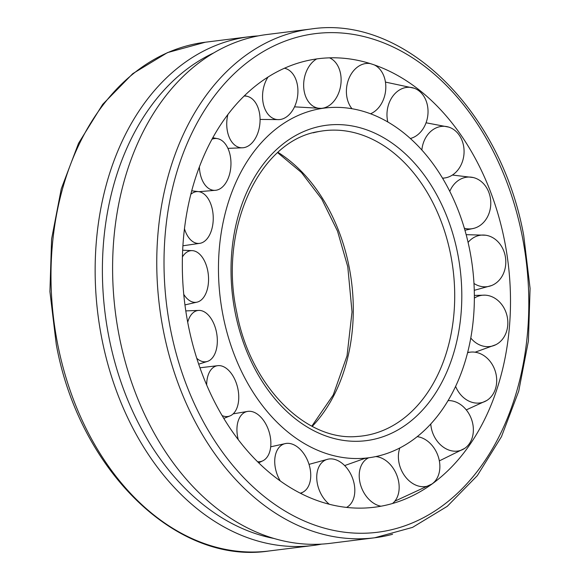 <?xml version="1.0" encoding="UTF-8"?>
<svg xmlns="http://www.w3.org/2000/svg" width="580" height="580" viewBox="0 0 580 580"><rect width="100%" height="100%" fill="white"/><g stroke="black" fill="none" stroke-linecap="round" stroke-linejoin="round"><path stroke-width="0.87" d="M223.09 315.832A176.248 127.063 -97.1 0 1 323.981 108.141A176.248 127.063 -97.1 0 1 469.735 250.067A176.248 127.063 -97.1 0 1 380.567 455.438A176.248 127.063 -97.1 0 1 367.705 457.903A176.248 127.063 -97.1 0 1 223.09 315.832M450.667 254.671A153.823 110.896 -97.1 0 1 372.838 433.912A153.823 110.896 -97.1 0 1 366.843 435.268A153.823 110.896 -97.1 0 1 357.331 436.457C305.551 441.532 250.111 385.613 236.698 312.047C218.298 228.332 259.992 139.758 319.21 131.479A153.823 110.896 -97.1 0 1 328.722 130.282A153.823 110.896 -97.1 0 1 450.667 254.671M313.222 132.827A153.823 110.896 -97.1 0 1 319.21 131.479M188.261 325.119A226.012 162.944 -97.1 0 1 381.517 67.657A226.012 162.944 -97.1 0 1 504.557 240.78A226.012 162.944 -97.1 0 1 433.427 482.98A226.012 162.944 -97.1 0 1 390.209 504.143A226.012 162.944 -97.1 0 1 188.261 325.119M249.045 38.005A256.367 184.832 82.9 0 0 117.109 324.329A256.367 184.832 82.9 0 0 330.52 543.3L374.68 537.776A256.367 184.832 -97.1 0 1 163.495 331.224A256.367 184.832 -97.1 0 1 293.204 32.487A256.367 184.832 -97.1 0 1 311.09 29L266.93 34.517A256.367 184.832 82.9 0 0 249.045 38.005M321.762 544.098A256.367 184.832 -97.1 0 1 313.07 545.483A256.367 184.832 -97.1 0 1 99.659 326.511A256.367 184.832 -97.1 0 1 231.594 40.187A256.367 184.832 -97.1 0 1 249.48 36.7A256.367 184.832 -97.1 0 1 258.238 35.902M274.282 538.53A251.242 181.134 -97.1 0 1 105.067 313.113A251.242 181.134 -97.1 0 1 213.592 52.983M329.273 504.223A25.941 17.675 -111.9 0 1 316.948 480.972A25.941 17.675 -111.9 0 1 328.273 459.121A25.941 17.675 -111.9 0 1 354.605 486.692A25.941 17.675 -111.9 0 1 347.493 506.855A25.941 17.675 -111.9 0 1 346.564 507.391M280.249 480.907A25.941 16.718 -109.8 0 1 274.906 458.077A25.941 16.718 -109.8 0 1 285.853 443.475A25.941 16.718 -109.8 0 1 303.789 453.64A25.941 16.718 -109.8 0 1 310.568 478.688A25.941 16.718 -109.8 0 1 303.282 491.971A25.941 16.718 -109.8 0 1 300.288 493.152M238.249 439.604A25.941 15.899 -106.8 0 1 238.655 419.688A25.941 15.899 -106.8 0 1 248.066 411.343A25.941 15.899 -106.8 0 1 266.51 425.343A25.941 15.899 -106.8 0 1 269.149 453.357A25.941 15.899 -106.8 0 1 262.994 460.723A25.941 15.899 -106.8 0 1 257.636 461.745M206.676 384.946A25.941 15.305 -103.3 0 1 211.41 369.221A25.941 15.305 -103.3 0 1 218.283 365.618A25.941 15.305 -103.3 0 1 236.553 383.837A25.941 15.305 -103.3 0 1 234.03 412.96A25.941 15.305 -103.3 0 1 230.158 415.853A25.941 15.305 -103.3 0 1 222.155 415.606M187.71 322.255A25.941 14.979 -99.4 0 1 195.59 311.163A25.941 14.979 -99.4 0 1 199.172 310.409A25.941 14.979 -99.4 0 1 216.63 333.036A25.941 14.979 -99.4 0 1 208.329 361.079A25.941 14.979 -99.4 0 1 207.64 361.347A25.941 14.979 -99.4 0 1 196.787 358.331M182.403 256.954A25.941 14.957 -95.4 0 1 192.473 250.654A25.941 14.957 -95.4 0 1 192.611 250.661A25.941 14.957 -95.4 0 1 208.372 275.195A25.941 14.957 -95.4 0 1 197.374 302.064A25.941 14.957 -95.4 0 1 194.336 302.325A25.941 14.957 -95.4 0 1 183.751 294.35M190.784 194.307A25.941 15.232 -91.5 0 1 198.831 191.668A25.941 15.232 -91.5 0 1 202.725 193.104A25.941 15.232 -91.5 0 1 213.194 220.48A25.941 15.232 -91.5 0 1 200.223 243.274A25.941 15.232 -91.5 0 1 193.285 241.925A25.941 15.232 -91.5 0 1 184.447 228.687M211.939 139.243A25.941 15.79 -88 0 1 217.746 138.7A25.941 15.79 -88 0 1 225.047 143.601A25.941 15.79 -88 0 1 230.195 171.52A25.941 15.79 -88 0 1 215.905 190.262A25.941 15.79 -88 0 1 205.269 185.237A25.941 15.79 -88 0 1 199.375 166.815M244.042 96.07A25.941 16.573 -84.9 0 1 247.588 96.425A25.941 16.573 -84.9 0 1 257.578 106.546A25.941 16.573 -84.9 0 1 257.868 132.914A25.941 16.573 -84.9 0 1 243.005 147.762A25.941 16.573 -84.9 0 1 229.231 137.3A25.941 16.573 -84.9 0 1 227.896 114.427M284.388 68.215A25.941 17.516 -82.6 0 1 285.751 68.578A25.941 17.516 -82.6 0 1 297.438 85.245A25.941 17.516 -82.6 0 1 279.118 119.618A25.941 17.516 -82.6 0 1 263.037 102.385A25.941 17.516 -82.6 0 1 268.09 76.951M329.476 57.826A25.941 18.538 -81.3 0 1 341.091 81.57A25.941 18.538 -81.3 0 1 321.095 108.359A25.941 18.538 -81.3 0 1 303.688 83.578A25.941 18.538 -81.3 0 1 316.738 58.899M374.383 64.945A25.941 19.539 -81.3 0 1 384.641 95.867A25.941 19.539 -81.3 0 1 370.526 113.781M351.98 108.735A25.941 19.539 -81.3 0 1 347.565 82.556A25.941 19.539 -81.3 0 1 370.439 63.633M387.832 122.01A25.941 20.438 -82.8 0 1 390.775 99.412A25.941 20.438 -82.8 0 1 414.258 88.247A25.941 20.438 -82.8 0 1 419.405 91.205A25.941 20.438 -82.8 0 1 424.226 126.853A25.941 20.438 -82.8 0 1 410.321 138.497M421.863 150.06A25.941 21.148 -86.1 0 1 429.476 132.646A25.941 21.148 -86.1 0 1 448.753 127.107A25.941 21.148 -86.1 0 1 459.273 135.213A25.941 21.148 -86.1 0 1 456.337 171.781A25.941 21.148 -86.1 0 1 445.251 177.886A25.941 21.148 -86.1 0 1 442.497 178.14M449.783 191.386A25.941 21.612 -90.8 0 1 460.23 179.307A25.941 21.612 -90.8 0 1 473.287 177.545A25.941 21.612 -90.8 0 1 488.846 192.379A25.941 21.612 -90.8 0 1 478.108 226.664A25.941 21.612 -90.8 0 1 474.034 228.295A25.941 21.612 -90.8 0 1 464.341 228.237M468.089 242.396A25.941 21.786 -96.6 0 1 480.305 235.248A25.941 21.786 -96.6 0 1 485.649 235.219A25.941 21.786 -96.6 0 1 505.499 257.629A25.941 21.786 -96.6 0 1 491.514 285.563A25.941 21.786 -96.6 0 1 487.613 286.607A25.941 21.786 -96.6 0 1 473.976 283.468M474.375 298.069A25.941 21.663 -102.5 0 1 484.88 295.155A25.941 21.663 -102.5 0 1 487.911 295.495A25.941 21.663 -102.5 0 1 507.754 325.162A25.941 21.663 -102.5 0 1 495.893 344.68A25.941 21.663 -102.5 0 1 484.01 346.303A25.941 21.663 -102.5 0 1 470.786 338.038M467.603 352.705A25.941 21.242 -107.5 0 1 471.315 352.06A25.941 21.242 -107.5 0 1 482.386 354.706A25.941 21.242 -107.5 0 1 495.407 388.97A25.941 21.242 -107.5 0 1 486.642 400.57A25.941 21.242 -107.5 0 1 467.611 400.439A25.941 21.242 -107.5 0 1 455.619 386.403M448.093 400.606A25.941 20.561 -111 0 1 464.203 407.602A25.941 20.561 -111 0 1 469.561 443.396A25.941 20.561 -111 0 1 464.631 448.412A25.941 20.561 -111 0 1 439.872 444.208A25.941 20.561 -111 0 1 430.773 423.995M417.238 436.646A25.941 19.691 -112.8 0 1 434.993 449.5A25.941 19.691 -112.8 0 1 432.499 483.597A25.941 19.691 -112.8 0 1 431.97 483.988A25.941 19.691 -112.8 0 1 403.267 473.715A25.941 19.691 -112.8 0 1 399.845 447.956M380.98 506.217A25.941 18.698 -113 0 1 361.036 486.345A25.941 18.698 -113 0 1 368.713 457.779M375.738 456.583A25.941 18.698 -113 0 1 397.343 476.666A25.941 18.698 -113 0 1 392.486 503.512M377.21 438.502A158.942 114.593 -97.1 0 1 235.197 312.606A158.942 114.593 -97.1 0 1 315.614 127.397A158.942 114.593 -97.1 0 1 457.627 253.293A158.942 114.593 -97.1 0 1 377.21 438.502M277.987 152.351A160.218 115.514 -97.1 0 1 349.08 266.735A160.218 115.514 -97.1 0 1 312.236 426.373M313.07 545.483L268.91 551A256.367 184.832 -97.1 0 1 57.724 344.44A256.367 184.832 -97.1 0 1 187.434 45.711A256.367 184.832 -97.1 0 1 205.32 42.224L249.48 36.7M392.566 534.289A256.367 184.832 -97.1 0 1 374.68 537.776L412.532 527.387L447.245 506.34L477.304 475.651L501.461 436.689L518.73 391.152L528.402 340.996L530.084 288.361L523.718 235.516C501.018 110.41 403.832 14.775 311.09 29M522.21 236.075A251.242 181.134 -97.1 0 1 395.096 528.829A251.242 181.134 -97.1 0 1 170.614 329.824A251.242 181.134 -97.1 0 1 297.728 37.062A251.242 181.134 -97.1 0 1 522.21 236.075M364.436 458.526L367.705 457.903M321.552 108.329L323.981 108.141M277.646 152.656L301.426 172.492L321.777 199.143L337.531 231.152L347.775 266.757L352.031 311.917L347.036 355.837L333.232 394.973L311.837 426.162M268.91 551C176.168 565.225 78.981 469.597 56.282 344.484L49.916 291.638L51.598 239.004L61.27 188.848L78.539 143.311L102.696 104.349L132.755 73.66L167.468 52.613L205.32 42.224M328.273 459.121L309.017 464.363M346.63 507.399L347.493 506.855M285.853 443.475L270.7 446.817M300.766 493.399L303.282 491.971M248.066 411.343L233.174 413.852M258.709 462.804L262.994 460.723M218.283 365.618L199.962 367.785M223.822 418.397L230.158 415.853M199.172 310.409L185.788 310.894M198.701 364.16L207.64 361.347M197.374 302.064L184.947 304.906M182.649 250.219L192.473 250.654M200.223 243.274L182.888 245.789M191.697 190.805L198.831 191.668M215.905 190.262L198.983 191.69M212.773 137.728L217.746 138.7M243.005 147.762L227.925 148.371M244.506 95.613L247.588 96.425M279.118 119.618L260.072 119.429M284.49 68.172L285.751 68.578M321.095 108.359L294.517 106.843M385.439 82.084L414.258 88.247M445.251 177.886L442.598 178.306M426.061 122.786L448.753 127.107M474.034 228.295L464.935 230.26M452.407 175.044L473.287 177.545M474.273 290.319L491.514 285.563M485.649 235.219L466.161 234.668M484.88 295.155L474.367 295.43M475.1 352.205L495.893 344.68M471.315 352.06L467.69 352.364M466.269 409.9L486.642 400.57M439.35 460.89L464.631 448.412M394.828 501.178L431.97 483.988M364.552 458.497L344.643 465.58"/></g></svg>
